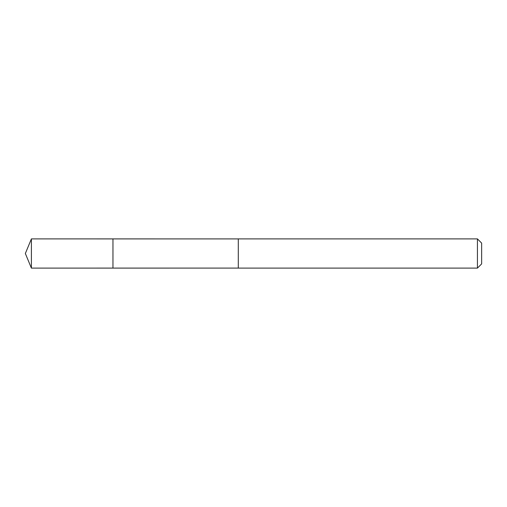 <?xml version="1.0" encoding="UTF-8"?>
<svg xmlns="http://www.w3.org/2000/svg" width="507" height="507" viewBox="0 0 507 507"><rect width="100%" height="100%" fill="white"/><g stroke="black" fill="none" stroke-linecap="round" stroke-linejoin="round"><path stroke-width="0.76" d="M112.96 268.095L112.96 238.905L31.396 238.898L31.396 268.102L112.96 268.095L112.96 238.905L238.29 238.911L238.29 268.102L477.436 268.102L477.436 238.898L238.29 238.898L238.29 268.089L31.396 268.102L25.35 253.5L31.396 268.102M477.436 238.898L481.65 243.113L481.65 263.887L477.436 268.102M25.35 253.5L31.396 238.898"/></g></svg>
